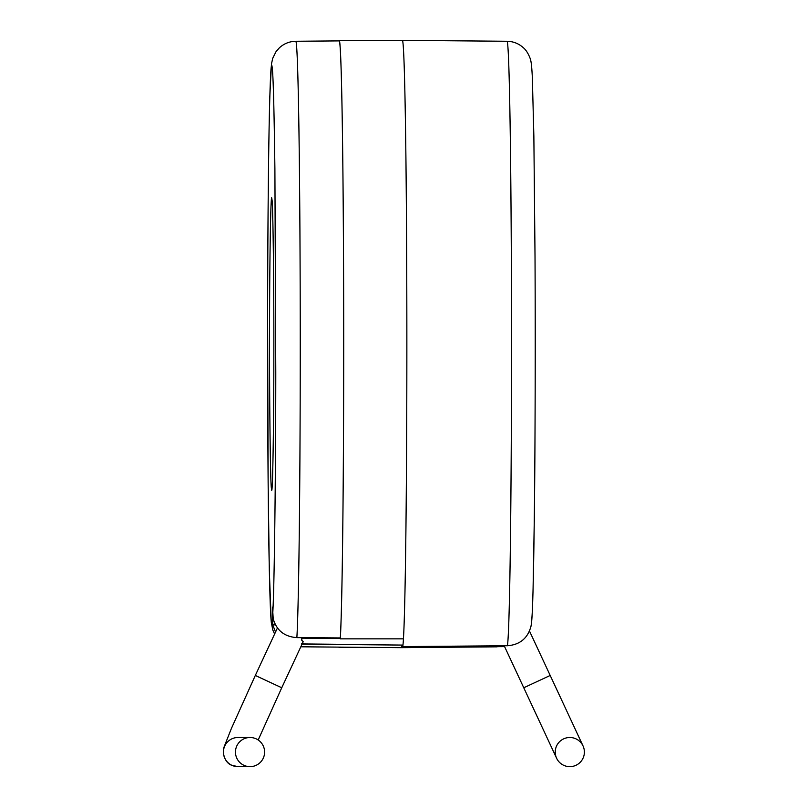 <?xml version="1.0" encoding="UTF-8"?>
<svg xmlns="http://www.w3.org/2000/svg" width="807" height="807" viewBox="0 0 807 807"><rect width="100%" height="100%" fill="white"/><g stroke="black" fill="none" stroke-linecap="round" stroke-linejoin="round"><path stroke-width="1.21" d="M338.96 40.895A303.654 4.479 90 0 1 339.233 40.35A303.654 4.479 90 0 1 343.479 249.232A303.654 4.479 90 0 1 340.302 638.841L403.45 638.841A303.654 4.479 90 0 1 402.754 646.599L507.401 645.741C519.829 644.803 527.677 638.347 530.966 626.383L531.117 625.586M275.409 624.83L272.746 624.83L275.53 632.052M272.746 624.83L272.494 607.116L273.21 618.818C276.569 630.459 284.457 636.723 296.865 637.621L340.322 637.933A303.119 4.469 -90 0 0 340.625 631.982A303.119 4.469 -90 0 0 343.641 296.078A303.119 4.469 -90 0 0 339.222 40.895L295.776 41.268A302.736 4.469 90 0 1 300.224 375.416A302.736 4.469 90 0 1 297.178 631.619A302.736 4.469 90 0 1 296.865 637.621M272.07 201.538L272.06 201.508C272.978 206.4 274.037 284.286 273.835 359.065C273.815 431.543 272.524 502.247 271.475 488.528C270.406 487.267 269.367 400.101 269.568 328.933C269.588 256.475 270.87 185.771 271.929 199.49C272.988 200.751 274.037 287.917 273.835 359.085C273.855 427.942 272.574 488.558 272.06 486.51L272.07 486.48M381.782 647.496L339.081 647.496A303.654 4.479 90 0 1 338.96 647.123M302.06 644.147L401.997 645.075A303.654 4.479 90 0 1 401.412 647.668L300.829 646.79M569.813 737.497A14.576 14.576 0 0 1 584.389 752.074A14.576 14.576 0 0 1 569.813 766.65A14.576 14.576 0 0 1 555.236 752.074A14.576 14.576 0 0 1 569.813 737.497M237.994 766.65A14.576 14.566 -90 0 1 223.771 748.926A14.576 14.566 -90 0 1 237.994 737.497L250.039 737.497A14.576 14.566 -90 0 1 264.605 752.074A14.576 14.566 -90 0 1 250.039 766.65L237.994 766.65L231.811 765.278C224.659 763.059 221.885 752.104 224.134 746.838L231.387 728.489L255.315 675.459L281.744 687.766L303.2 641.696L301.768 640.254L301.798 637.651M504.587 646.619L497.253 646.679M402.754 646.599L402.269 646.599A303.654 4.479 90 0 0 402.481 645.075L401.997 645.075M301.465 643.936L337.881 644.279A303.089 4.469 90 0 1 337.861 644.47L402.481 645.075M340.302 638.428L301.909 638.186A302.776 4.469 90 0 1 301.768 640.254M340.302 638.841L340.292 637.933M401.412 647.668L497.112 646.831A302.827 4.469 -90 0 0 497.475 645.822M301.909 637.651L301.909 638.186M250.039 766.65A14.576 14.566 -90 0 1 235.462 752.074A14.576 14.566 -90 0 1 250.039 737.497M531.44 621.612C532.64 616.952 533.669 575.835 534.537 498.262C535.303 422.404 535.374 325.08 535.021 256.868M507.401 645.741A302.746 4.469 -90 0 0 511.285 249.514A302.746 4.469 -90 0 0 511.285 249.262A302.746 4.469 -90 0 0 507.038 41.268L402.38 40.35A303.654 4.479 90 0 1 406.637 249.232A303.654 4.479 90 0 1 403.45 638.841M272.262 619.877C271.071 632.577 269.942 607.298 268.842 544.039C267.863 480.922 267.48 386.896 267.621 315.123C267.702 250.089 268.217 176.138 269.114 127.748C270.083 78.975 271.091 58.74 272.13 67.062C273.17 73.487 274.098 107.341 274.894 168.613L275.782 372.895C275.691 481.456 274.259 593.044 272.685 614.309M504.193 645.761L523.763 687.766L550.192 675.459L529.503 631.074M507.038 41.268C513.353 41.419 518.82 43.588 523.42 47.784C525.962 49.903 528.171 53.363 530.068 58.195C530.865 60.434 531.601 62.855 532.317 77.038L533.861 136.242L535.021 256.747C535.455 344.145 535.192 445.494 534.335 517.378L533.054 590.169C532.287 614.167 532.015 620.179 531.067 625.859M295.776 41.268C289.431 41.429 283.943 43.628 279.333 47.855L276.034 51.648L272.716 58.296L271.465 64.025L269.8 96.779C268.59 139.147 267.742 223.721 267.611 315.083L268.126 481.981L269.296 569.913L271.243 622.066L272.766 629.874L274.602 634.06M339.233 40.35L402.38 40.35M523.763 687.766L556.608 758.227M550.192 675.459L583.027 745.92M255.315 675.459L277.426 627.987M258.179 739.989L281.744 687.766"/></g></svg>
